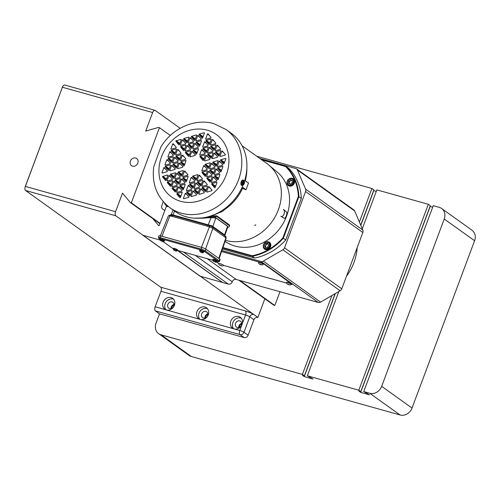 <?xml version="1.0" encoding="UTF-8"?>
<svg xmlns="http://www.w3.org/2000/svg" width="500" height="500" viewBox="0 0 500 500"><rect width="100%" height="100%" fill="white"/><g stroke="black" fill="none" stroke-linecap="round" stroke-linejoin="round"><path stroke-width="0.75" d="M241.744 324.044A2.825 2.431 -54.4 0 0 239.406 327.312M207.9 314.562A2.825 2.431 -54.4 0 0 205.562 317.831M25.544 190.487A3.344 1.619 -74.4 0 1 25.325 186.406L115.575 211.688A3.344 1.619 -74.4 0 0 115.794 215.769L25.544 190.487L160.731 287.219A3.344 1.619 -74.4 0 1 160.95 291.306L155.156 306.8A3.344 1.619 105.6 0 0 155.381 310.887L159.519 313.85L156.044 323.144A10.037 8.656 -54.4 0 0 158.663 333.681A10.037 8.656 -54.4 0 0 161.031 334.806L302.4 374.412L304.387 375.831L302.456 375.288L304.262 376.581L313.062 379.05L307.337 375.794L358.812 390.213L360.8 391.631L358.862 391.087L360.675 392.381L369.469 394.85L363.744 391.594L369.738 393.269A10.037 8.656 -54.4 0 0 381.675 386.344L444.237 219.019A10.037 8.656 -54.4 0 0 441.619 208.487A10.037 8.656 -54.4 0 0 439.25 207.356L433.256 205.675L363.744 391.594M161.031 334.806L191.375 356.525A10.037 8.656 125.6 0 1 189.013 355.394L158.663 333.681M441.619 208.487L471.969 230.2A10.037 8.656 125.6 0 1 474.588 240.738L444.237 219.019M381.675 386.344L412.025 408.062L474.588 240.738M412.025 408.062A10.037 8.656 125.6 0 1 400.087 414.988L369.738 393.269M432.7 207.169L430.181 206.469L360.675 392.381M358.812 390.213L428.325 204.294L430.306 205.712L360.8 391.631M428.325 204.294L376.85 189.875L362.294 228.806M338.856 291.494L307.337 375.794M191.375 356.525L400.087 414.988M256.675 156.213L371.912 188.494L373.9 189.913L360.725 225.144M335.106 293.669L304.387 375.831M376.287 191.369L373.65 190.575M373.775 190.669L360.812 225.344M335.306 293.556L304.262 376.581M371.912 188.494L359.381 222.006M331.894 295.538L302.4 374.412M174.05 305.081A2.825 2.431 -54.4 0 0 171.713 308.35M241.513 325.044A3.556 3.062 -54.4 0 0 240.588 321.312A3.556 3.062 -54.4 0 0 235.519 323.363A3.556 3.062 -54.4 0 0 236.45 327.094A3.556 3.062 -54.4 0 0 241.513 325.044M241.737 323.35A3.556 3.062 -54.4 0 0 238.969 325.831A3.556 3.062 -54.4 0 0 238.75 327.525M155.156 306.8L166.438 309.962A6.694 5.769 -54.4 0 0 174.4 305.344A6.694 5.769 -54.4 0 0 172.65 298.319A6.694 5.769 -54.4 0 0 163.119 302.181A6.694 5.769 -54.4 0 0 164.862 309.206A6.694 5.769 -54.4 0 0 166.438 309.962L200.287 319.444A6.694 5.769 -54.4 0 0 208.244 314.825A6.694 5.769 -54.4 0 0 206.5 307.8A6.694 5.769 -54.4 0 0 196.962 311.663A6.694 5.769 -54.4 0 0 198.706 318.688A6.694 5.769 -54.4 0 0 200.287 319.444L239.769 330.5L242.087 324.306A6.694 5.769 -54.4 0 0 240.344 317.281A6.694 5.769 -54.4 0 0 230.806 321.144A6.694 5.769 -54.4 0 0 232.55 328.169A6.694 5.769 -54.4 0 0 234.131 328.919A6.694 5.769 -54.4 0 0 242.087 324.306L245.562 315.006L160.95 291.306M241.281 318.156A6.694 5.769 -54.4 0 0 232.875 322.625A6.694 5.769 -54.4 0 0 233.681 328.775M173.594 299.194A6.694 5.769 -54.4 0 0 165.188 303.663A6.694 5.769 -54.4 0 0 165.994 309.812M173.825 306.081A3.556 3.062 -54.4 0 0 172.894 302.35A3.556 3.062 -54.4 0 0 167.831 304.406A3.556 3.062 -54.4 0 0 168.756 308.137A3.556 3.062 -54.4 0 0 173.825 306.081M174.044 304.387A3.556 3.062 -54.4 0 0 171.281 306.875A3.556 3.062 -54.4 0 0 171.056 308.569M207.438 308.675A6.694 5.769 -54.4 0 0 199.031 313.144A6.694 5.769 -54.4 0 0 199.838 319.294M207.669 315.562A3.556 3.062 -54.4 0 0 206.744 311.831A3.556 3.062 -54.4 0 0 201.675 313.888A3.556 3.062 -54.4 0 0 202.6 317.619A3.556 3.062 -54.4 0 0 207.669 315.562M207.887 313.869A3.556 3.062 -54.4 0 0 205.125 316.35A3.556 3.062 -54.4 0 0 204.9 318.044M137.812 163.144A4.394 3.787 -54.4 0 0 136.669 158.537A4.394 3.787 -54.4 0 0 130.412 161.069A4.394 3.787 -54.4 0 0 131.556 165.681A4.394 3.787 -54.4 0 0 137.812 163.144M248.113 335.238L253.9 319.744L249.762 316.788L243.969 332.281L248.113 335.238A3.344 2.888 125.6 0 1 244.131 337.55L239.994 334.588L155.381 310.887M115.794 215.769L257.881 317.438A3.344 2.888 -54.4 0 0 253.9 319.744M164.794 210.569L162.338 208.812A3.344 1.619 -74.4 0 1 162.113 204.725L163.256 201.669M279.962 291.719L274.812 305.494L239.869 280.487M115.575 211.688L122.506 193.15L130.356 202.562L131.344 202.838L159.444 127.694L170.319 135.475M131.344 202.838L160.019 223.356M272.931 304.15L273.825 305.219L274.812 305.494M130.356 202.562L159.894 223.694M238.881 280.212L273.825 305.219M159.444 127.694L158.45 127.419L145.719 131.062L152.65 112.531A3.344 1.619 -74.4 0 1 154.931 110.294A3.344 1.619 -74.4 0 1 155.188 110.419L180.162 128.287M152.65 112.531L62.394 87.25A3.344 1.619 -74.4 0 1 64.675 85.013L154.931 110.294M62.394 87.25L25.325 186.406M257.881 317.438L264.85 298.794M159.519 313.85L244.131 337.55M62.294 87.519L25.044 187.369M62.425 87.163L62.075 87.456M177.394 250.45L222.15 282.169M160.5 240.175L142.806 235.219L200.056 276.181L221.912 282.306M166.531 205.931L159.169 225.619L158.75 225.738L152.838 218.644M227.475 224.112A4.181 2.025 105.6 0 0 227.512 223.531M259.806 158.456L295.756 168.525A3.344 2.888 -54.4 0 1 296.55 168.9L353.794 209.862A3.344 2.888 125.6 0 1 354.663 210.95L362.825 230.062A3.344 2.888 125.6 0 1 362.837 232.488L305.587 191.519A3.344 2.888 -54.4 0 0 305.581 189.1L297.413 169.988A3.344 2.888 -54.4 0 0 296.55 168.9M305.587 191.519L284.538 247.831L341.781 288.794L362.837 232.488M341.781 288.794A3.344 2.888 125.6 0 1 340.138 290.75L320.581 302.094A3.344 2.888 125.6 0 1 318.25 302.444L261 261.481A3.344 2.888 -54.4 0 0 263.337 261.131L282.887 249.788A3.344 2.888 -54.4 0 0 284.538 247.831M291.094 284.3A3.344 0.506 20.5 0 0 291.788 283.919L263.856 263.938A3.344 0.506 20.5 0 0 259.656 262.156L221.581 251.494M223.394 265.363L286.594 283.069M218.9 263.656A3.344 0.506 20.5 0 1 218.456 263.381L216.169 261.744M261 261.481L221.912 250.531M195.319 255.356L232.237 281.775A3.344 2.888 125.6 0 1 236.219 279.469L318.25 302.444M232.237 281.775A3.344 2.888 125.6 0 1 228.256 284.081L222.619 282.506L177.838 250.463M346.5 276.175A48.456 41.775 -54.4 0 0 353.975 262.469A48.456 41.775 -54.4 0 0 357.194 247.575M222.45 248.969L254.725 258.006A53.544 46.156 -54.4 0 0 285.756 240L301.325 198.35A53.544 46.156 -54.4 0 0 288.369 168.025L285.938 166.287A53.544 46.156 125.6 0 1 298.9 196.612L283.325 238.263A53.544 46.156 125.6 0 1 252.294 256.269L252.194 255.763A53.144 45.812 -54.4 0 0 282.856 237.969L298.363 196.481A53.144 45.812 -54.4 0 0 285.562 166.519L285.938 166.287L260.988 159.3M285.562 166.519L261.769 159.856M222.931 247.562L252.194 255.763M225.081 222.394A30.556 26.337 125.6 0 1 224.625 221.462M287.119 181.637A4.181 3.606 -54.4 0 0 289.544 186.106A4.181 3.606 -54.4 0 0 294.312 183.169A4.181 3.606 -54.4 0 0 293.381 178.906A4.181 3.606 -54.4 0 0 289.088 178.888M263.369 245.175A4.181 3.606 -54.4 0 0 265.788 249.638A4.181 3.606 -54.4 0 0 270.556 246.706A4.181 3.606 -54.4 0 0 269.631 242.438A4.181 3.606 -54.4 0 0 265.338 242.425M301.325 198.35L298.363 196.481M282.856 237.969L285.756 240M254.725 258.006L252.294 256.269L222.781 248.006M219.319 154.35L218.056 153.994M291.125 284.25A3.344 0.506 -159.5 0 0 291.812 284.194A3.344 0.506 -159.5 0 0 291.5 283.812L291.525 283.731M286.588 283.038L223.406 265.338M222.65 264.65L219.925 263.637M218.919 263.587A3.344 0.506 -159.5 0 1 218.619 263.394L216.2 261.663M263.769 263.875L291.5 283.812M263.744 263.95A3.344 0.506 -159.5 0 0 259.544 262.175L259.556 262.131M221.562 251.537L259.544 262.175M268.144 242.438A3.344 2.888 -54.4 0 0 263.944 244.075A3.344 2.888 -54.4 0 0 264.931 248.287A3.344 2.888 -54.4 0 0 269.131 246.65A3.344 2.888 -54.4 0 0 268.144 242.438M264.906 248.781A3.762 3.244 125.6 0 1 264.519 248.55A3.762 3.244 125.6 0 1 263.925 243.812A3.762 3.244 125.6 0 1 268.512 242.194A3.762 3.244 125.6 0 1 268.9 242.425A3.762 3.244 125.6 0 1 269.494 247.156A3.762 3.244 125.6 0 1 264.906 248.781M265.494 243.5L264.337 245.613L265.381 247.475L267.575 247.225L268.738 245.113L267.694 243.25L265.494 243.5L266.5 244.219L265.344 246.331L264.337 245.613M268.131 244.031L266.5 244.219M265.344 246.331L265.944 247.413M263.206 264.237L263.3 263.994A2.419 0.362 -159.5 0 0 261.956 263.125A2.419 0.362 -159.5 0 0 258.775 262.3L258.681 262.544A2.419 0.362 -159.5 0 0 258.681 262.55C258.288 263.081 258.744 263.694 260.044 264.394C261.988 265.163 263.044 265.113 263.206 264.244A2.419 0.362 -159.5 0 0 263.206 264.237A2.419 0.362 -159.5 0 0 261.863 263.369A2.419 0.362 -159.5 0 0 258.681 262.544M260.113 264.406L261.025 264.387L260.113 264.406M259.919 264L260.763 264.331M261.319 264.525L260.487 264.175M287.7 180.538A3.344 2.888 -54.4 0 0 288.688 184.756A3.344 2.888 -54.4 0 0 292.881 183.113A3.344 2.888 -54.4 0 0 291.894 178.9A3.344 2.888 -54.4 0 0 287.7 180.538M293.381 183.4A3.762 3.244 125.6 0 1 288.275 185.012A3.762 3.244 125.6 0 1 287.55 180.5A3.762 3.244 125.6 0 1 292.656 178.888A3.762 3.244 125.6 0 1 293.381 183.4M288.35 183.194L290.225 184.119L292.162 182.756L292.231 180.463L290.356 179.531L288.419 180.9L288.35 183.194M292.225 180.681L291.363 180.25L289.425 181.619L289.363 183.694M289.425 181.619L288.419 180.9M291.363 180.25L290.356 179.531M291.137 284.225L291.231 283.975A2.419 0.362 -159.5 0 0 289.887 283.106A2.419 0.362 -159.5 0 0 286.706 282.288L286.613 282.531A2.419 0.362 -159.5 0 0 286.613 282.538C286.219 283.069 286.675 283.681 287.975 284.381C289.919 285.15 290.975 285.1 291.137 284.231A2.419 0.362 -159.5 0 0 291.137 284.225A2.419 0.362 -159.5 0 0 289.794 283.356A2.419 0.362 -159.5 0 0 286.613 282.531M287.669 284.019L289.331 284.75L287.669 284.019M223.444 265.269A2.419 0.362 -159.5 0 0 222.106 264.394A2.419 0.362 -159.5 0 0 218.919 263.575C218.531 264.106 218.988 264.725 220.281 265.419C222.231 266.194 223.281 266.144 223.444 265.269M220.35 265.431L221.269 265.413L220.35 265.431M216.806 215.869L229.213 224.744M227.581 227.481A44.669 38.506 -54.4 0 0 227.719 227.444C229.469 226.812 230.012 226.15 229.356 225.456L229.213 224.725L229.644 225.881L216.944 216.575L212.544 216.588L212.444 215.844A44.256 38.15 125.6 0 1 207.419 216.95M212.444 215.844L216.8 215.837L216.944 216.575M254.744 225.65L255.8 224.762L254.706 225.606M242.094 145.781L266.781 163.444A44.256 38.15 125.6 0 1 275.587 215.95A44.256 38.15 125.6 0 1 225.706 240.413A44.256 38.15 125.6 0 1 225.419 240.331A44.262 38.156 125.6 0 0 225.706 240.413A44.262 38.156 125.6 0 0 274.887 217.225A44.262 38.156 125.6 0 0 268.769 164.981A44.262 38.156 125.6 0 0 266.325 163.113M208.425 179.581A44.256 38.15 125.6 0 1 208.781 179.019M193.05 137.275A44.256 38.15 -54.4 0 0 192.394 137.619M175.056 153.219A44.256 38.15 -54.4 0 0 174.838 153.537A44.262 38.156 125.6 0 1 175.062 153.194M171.05 160.081A44.256 38.15 -54.4 0 0 170.763 160.694A44.262 38.156 125.6 0 1 171.05 160.081M168.031 167.987A44.256 38.15 -54.4 0 0 167.844 168.669A44.262 38.156 125.6 0 1 168.025 167.987M217.556 153.637L219.3 154.881M213.512 260.444L177.556 250.369L213.575 260.469A2.331 0.35 20.5 0 1 212.669 259.819A2.331 0.35 20.5 0 1 213.881 259.944A2.331 0.35 20.5 0 1 216.069 260.763A2.331 0.35 20.5 0 1 217.031 261.45A2.331 0.35 20.5 0 1 216.281 261.438M212.669 259.819L212.812 259.431A2.331 0.35 20.5 0 1 214.025 259.556A2.331 0.35 20.5 0 1 216.213 260.381A2.331 0.35 20.5 0 1 217.175 261.062L217.138 261.456A2.544 0.388 -159.5 0 0 218.231 261.306L204.4 251.406A2.544 0.388 -159.5 0 0 201.206 250.056L160.231 238.581A2.544 0.388 -159.5 0 0 159.137 238.731L160.05 239.381M216.238 261.006A2.331 0.35 20.5 0 1 215.806 260.894M213.812 260.706L214.056 260.062L215.863 260.744L215.619 261.388A1.475 1.456 -154.9 0 1 213.812 260.706A1.475 0.744 115.6 0 1 213.388 260.963L213.994 260.225A2.331 0.35 20.5 0 1 213.775 260.113A2.331 0.35 20.5 0 1 213.556 260.006M173.756 249.237A2.331 0.35 20.5 0 1 173.181 248.756A2.331 0.35 20.5 0 1 174.394 248.881A2.331 0.35 20.5 0 1 176.588 249.706A2.331 0.35 20.5 0 1 177.544 250.387A2.331 0.35 20.5 0 1 177.106 250.431M172.638 248.388A0.806 0.694 -54.4 0 0 172.969 248.631A2.544 0.388 -159.5 0 0 173.181 248.762L173.325 248.369A2.331 0.35 20.5 0 1 174.537 248.494A2.331 0.35 20.5 0 1 176.731 249.319A2.331 0.35 20.5 0 1 177.688 250L177.544 250.387M174.462 249.281L173.85 248.988L174.506 249.163A2.331 0.35 20.5 0 1 174.288 249.056A2.331 0.35 20.5 0 1 174.075 248.95M200.106 250.9A2.331 0.35 20.5 0 1 199.537 250.419A2.331 0.35 20.5 0 1 200.744 250.544A2.331 0.35 20.5 0 1 202.938 251.369A2.331 0.35 20.5 0 1 203.9 252.05A2.331 0.35 20.5 0 1 203.456 252.094M203.15 252.037A2.331 0.35 20.5 0 1 202.787 251.95M199.537 250.419L199.681 250.037A2.331 0.35 20.5 0 1 200.888 250.162A2.331 0.35 20.5 0 1 203.081 250.981A2.331 0.35 20.5 0 1 204.044 251.669L203.9 252.05M203.1 251.612A2.331 0.35 20.5 0 1 200.644 250.719A2.331 0.35 20.5 0 1 200.425 250.613M160.625 239.844A2.331 0.35 20.5 0 1 160.05 239.356A2.331 0.35 20.5 0 1 161.262 239.481A2.331 0.35 20.5 0 1 163.45 240.306A2.331 0.35 20.5 0 1 164.412 240.987A2.331 0.35 20.5 0 1 163.975 241.038M160.05 239.356L160.194 238.975A2.331 0.35 20.5 0 1 161.406 239.1A2.331 0.35 20.5 0 1 163.594 239.925A2.331 0.35 20.5 0 1 164.556 240.606L164.412 240.987M163.188 240.431A2.331 0.35 20.5 0 1 161.156 239.656A2.331 0.35 20.5 0 1 160.944 239.55M243.031 179.981L241.125 181.819L241.544 185.306M225.944 129.45L213.856 123.669C194.688 117.981 171.731 128.519 160.831 147.113L153.688 166.975C151.719 184.156 157.131 197.75 169.925 207.744A48.137 41.494 125.6 0 0 181.269 213.169A48.137 41.494 125.6 0 0 235.525 186.562A48.137 41.494 125.6 0 0 225.944 129.45L231.075 133.125A48.137 41.494 125.6 0 1 244.394 181.456M242.5 184.725A2.087 1.013 -74.4 0 1 242.269 183.381A2.087 1.013 -74.4 0 1 242.994 181.45A1.606 1.075 -14.4 0 0 243.144 180.531L242.6 180.381L241.375 181.956L241.925 182.106A1.606 1.075 -14.4 0 0 242.994 181.45A2.087 1.013 -74.4 0 1 243.919 180.931L242.5 184.725A2.606 2.244 -54.4 0 1 242.444 184.75L241.15 184.244L242.694 185.113A1.606 1.075 165.6 0 0 243.113 184.956A48.137 41.494 125.6 0 1 186.4 216.838A48.137 41.494 125.6 0 1 175.056 211.419L169.925 207.744M199.944 155.144A0.4 0.344 -54.4 0 0 200.131 155.137L204.737 153.819A0.4 0.344 -54.4 0 0 204.981 153.175L202.138 149.769A0.4 0.344 -54.4 0 0 201.513 149.95L199.744 154.675A0.4 0.344 -54.4 0 0 199.944 155.144M208.969 144.506A0.4 0.344 -54.4 0 0 209.45 144.231L211.213 139.506A0.4 0.344 -54.4 0 0 210.825 139.044L206.219 140.363A0.4 0.344 -54.4 0 0 205.981 141.006L208.819 144.406A0.4 0.344 -54.4 0 0 208.969 144.506M202.919 147.2A0.4 0.344 -54.4 0 0 203.106 147.194L207.712 145.875A0.4 0.344 -54.4 0 0 207.95 145.231L205.113 141.831A0.4 0.344 -54.4 0 0 204.481 142.006L202.719 146.731A0.4 0.344 -54.4 0 0 202.919 147.2M212.469 158.65A0.4 0.344 -54.4 0 0 212.656 158.644L217.262 157.325A0.4 0.344 -54.4 0 0 217.506 156.681L214.662 153.281A0.4 0.344 -54.4 0 0 214.037 153.456L212.269 158.181A0.4 0.344 -54.4 0 0 212.469 158.65M207.694 152.925A0.4 0.344 -54.4 0 0 207.881 152.919L212.488 151.6A0.4 0.344 -54.4 0 0 212.725 150.956L209.887 147.556A0.4 0.344 -54.4 0 0 209.256 147.731L207.494 152.456A0.4 0.344 -54.4 0 0 207.694 152.925M188.363 143.119A0.4 0.344 -54.4 0 0 188.55 143.119L193.156 141.8A0.4 0.344 -54.4 0 0 193.4 141.156L190.556 137.75A0.4 0.344 -54.4 0 0 189.931 137.931L188.162 142.656A0.4 0.344 -54.4 0 0 188.363 143.119M196.106 140.906A0.4 0.344 -54.4 0 0 196.294 140.9L200.9 139.581A0.4 0.344 -54.4 0 0 201.144 138.938L198.306 135.531A0.4 0.344 -54.4 0 0 197.675 135.712L195.906 140.438A0.4 0.344 -54.4 0 0 196.106 140.906M183.7 150.588A0.4 0.344 -54.4 0 0 184.175 150.312L185.944 145.588A0.4 0.344 -54.4 0 0 185.556 145.125L180.95 146.444A0.4 0.344 -54.4 0 0 180.712 147.088L183.55 150.494A0.4 0.344 -54.4 0 0 183.7 150.588L183.55 150.494M199.194 146.156A0.4 0.344 -54.4 0 0 199.669 145.875L201.438 141.156A0.4 0.344 -54.4 0 0 201.05 140.694L196.444 142.006A0.4 0.344 -54.4 0 0 196.2 142.656L199.044 146.056A0.4 0.344 -54.4 0 0 199.194 146.156M202.956 148.856L205.475 150.662A0.4 0.344 -54.4 0 0 206.106 150.481L206.144 150.375M191.444 148.375A0.4 0.344 -54.4 0 0 191.925 148.094L193.688 143.375A0.4 0.344 -54.4 0 0 193.3 142.906L188.694 144.225A0.4 0.344 -54.4 0 0 188.456 144.869L191.294 148.275A0.4 0.344 -54.4 0 0 191.444 148.375M177.712 168.6A0.4 0.344 -54.4 0 0 177.906 168.594L182.506 167.275A0.4 0.344 -54.4 0 0 182.75 166.631L179.913 163.231A0.4 0.344 -54.4 0 0 179.281 163.406L177.519 168.131A0.4 0.344 -54.4 0 0 177.712 168.6M168.162 157.15A0.4 0.344 -54.4 0 0 168.35 157.144L172.956 155.825A0.4 0.344 -54.4 0 0 173.2 155.181L170.356 151.775A0.4 0.344 -54.4 0 0 169.731 151.956L167.963 156.681A0.4 0.344 -54.4 0 0 168.162 157.15M171.244 162.4A0.4 0.344 -54.4 0 0 171.725 162.119L173.487 157.4A0.4 0.344 -54.4 0 0 173.1 156.938L168.494 158.256A0.4 0.344 -54.4 0 0 168.256 158.9L171.094 162.3A0.4 0.344 -54.4 0 0 171.244 162.4M165.194 165.087A0.4 0.344 -54.4 0 0 165.381 165.087L169.988 163.769A0.4 0.344 -54.4 0 0 170.225 163.125L167.387 159.719A0.4 0.344 -54.4 0 0 166.756 159.9L164.994 164.625A0.4 0.344 -54.4 0 0 165.194 165.087M172.938 162.875A0.4 0.344 -54.4 0 0 173.125 162.869L177.731 161.55A0.4 0.344 -54.4 0 0 177.975 160.906L175.131 157.506A0.4 0.344 -54.4 0 0 174.506 157.681L172.738 162.406A0.4 0.344 -54.4 0 0 172.938 162.875M178.994 160.181A0.4 0.344 -54.4 0 0 179.469 159.906L181.238 155.181A0.4 0.344 -54.4 0 0 180.85 154.719L176.244 156.037A0.4 0.344 -54.4 0 0 176 156.681L178.844 160.081A0.4 0.344 -54.4 0 0 178.994 160.181M165.6 180.5A0.4 0.344 -54.4 0 0 166.075 180.225L167.844 175.5A0.4 0.344 -54.4 0 0 167.456 175.037L162.85 176.356A0.4 0.344 -54.4 0 0 162.606 177L165.45 180.406A0.4 0.344 -54.4 0 0 165.6 180.5M175.15 191.95A0.4 0.344 -54.4 0 0 175.631 191.675L177.394 186.95A0.4 0.344 -54.4 0 0 177.006 186.488L172.4 187.806A0.4 0.344 -54.4 0 0 172.162 188.45L175 191.856A0.4 0.344 -54.4 0 0 175.15 191.95M182.9 189.737A0.4 0.344 -54.4 0 0 183.375 189.456L185.144 184.737A0.4 0.344 -54.4 0 0 184.756 184.269L180.15 185.588A0.4 0.344 -54.4 0 0 179.906 186.231L182.75 189.638A0.4 0.344 -54.4 0 0 182.9 189.737M186.663 192.438L189.181 194.244A0.4 0.344 -54.4 0 0 189.812 194.062L189.85 193.956M179.812 184.481A0.4 0.344 -54.4 0 0 180 184.481L184.606 183.162A0.4 0.344 -54.4 0 0 184.85 182.519L182.013 179.112A0.4 0.344 -54.4 0 0 181.381 179.294L179.613 184.019A0.4 0.344 -54.4 0 0 179.812 184.481M175.037 178.756A0.4 0.344 -54.4 0 0 175.225 178.756L179.831 177.438A0.4 0.344 -54.4 0 0 180.075 176.794L177.231 173.388A0.4 0.344 -54.4 0 0 176.606 173.569L174.838 178.294A0.4 0.344 -54.4 0 0 175.037 178.756M195.644 180.144A0.4 0.344 -54.4 0 0 196.125 179.869L197.887 175.144A0.4 0.344 -54.4 0 0 197.5 174.681L192.894 176A0.4 0.344 -54.4 0 0 192.656 176.644L195.494 180.044A0.4 0.344 -54.4 0 0 195.644 180.144M191.4 196.5A0.4 0.344 -54.4 0 0 191.588 196.5L196.194 195.181A0.4 0.344 -54.4 0 0 196.431 194.537L193.594 191.131A0.4 0.344 -54.4 0 0 192.963 191.312L191.2 196.038A0.4 0.344 -54.4 0 0 191.4 196.5M186.625 190.775A0.4 0.344 -54.4 0 0 186.812 190.775L191.419 189.456A0.4 0.344 -54.4 0 0 191.656 188.812L188.819 185.406A0.4 0.344 -54.4 0 0 188.188 185.588L186.425 190.312A0.4 0.344 -54.4 0 0 186.625 190.775M200.425 185.869A0.4 0.344 -54.4 0 0 200.9 185.594L202.669 180.869A0.4 0.344 -54.4 0 0 202.281 180.406L197.675 181.725A0.4 0.344 -54.4 0 0 197.431 182.369L200.269 185.769A0.4 0.344 -54.4 0 0 200.425 185.869M192.675 188.088A0.4 0.344 -54.4 0 0 193.156 187.806L194.919 183.088A0.4 0.344 -54.4 0 0 194.531 182.619L189.925 183.938A0.4 0.344 -54.4 0 0 189.688 184.581L192.525 187.987A0.4 0.344 -54.4 0 0 192.675 188.088M205.131 176.275A0.4 0.344 -54.4 0 0 205.606 176L207.375 171.275A0.4 0.344 -54.4 0 0 206.988 170.812L202.381 172.131A0.4 0.344 -54.4 0 0 202.138 172.775L204.981 176.181A0.4 0.344 -54.4 0 0 205.131 176.275M214.569 174.531A0.4 0.344 -54.4 0 0 214.756 174.531L219.363 173.212A0.4 0.344 -54.4 0 0 219.6 172.569L216.762 169.163A0.4 0.344 -54.4 0 0 216.137 169.344L214.369 174.069A0.4 0.344 -54.4 0 0 214.569 174.531M220.625 171.844A0.4 0.344 -54.4 0 0 221.1 171.562L222.869 166.844A0.4 0.344 -54.4 0 0 222.481 166.375L217.875 167.694A0.4 0.344 -54.4 0 0 217.631 168.337L220.469 171.744A0.4 0.344 -54.4 0 0 220.625 171.844M209.794 168.806A0.4 0.344 -54.4 0 0 209.981 168.806L214.587 167.488A0.4 0.344 -54.4 0 0 214.825 166.844L211.988 163.438A0.4 0.344 -54.4 0 0 211.356 163.619L209.594 168.344A0.4 0.344 -54.4 0 0 209.794 168.806M212.875 174.062A0.4 0.344 -54.4 0 0 213.356 173.781L215.119 169.062A0.4 0.344 -54.4 0 0 214.731 168.594L210.125 169.913A0.4 0.344 -54.4 0 0 209.887 170.556L212.725 173.962A0.4 0.344 -54.4 0 0 212.875 174.062M207.013 176.75L211.619 175.431A0.4 0.344 -54.4 0 0 211.856 174.788L209.019 171.381A0.4 0.344 -54.4 0 0 208.388 171.562L206.625 176.287A0.4 0.344 -54.4 0 0 207.013 176.75M207.194 176.694L206.625 176.287M213.287 165L211.356 163.619M211.762 176.537L207.156 177.856A0.4 0.344 -54.4 0 0 206.919 178.5L209.756 181.906A0.4 0.344 -54.4 0 0 210.381 181.725L212.15 177A0.4 0.344 -54.4 0 0 211.762 176.537M210.844 180.494L207.156 177.856M210.6 181.137L206.919 178.5M217.7 160.65L213.094 161.969A0.4 0.344 -54.4 0 0 212.856 162.613L215.694 166.019A0.4 0.344 -54.4 0 0 216.325 165.837L218.088 161.119A0.4 0.344 -54.4 0 0 217.7 160.65M216.781 164.606L213.094 161.969M216.544 165.256L212.856 162.613M217.725 166.588L222.331 165.269A0.4 0.344 -54.4 0 0 222.575 164.625L219.731 161.219A0.4 0.344 -54.4 0 0 219.106 161.4L217.338 166.125A0.4 0.344 -54.4 0 0 217.725 166.588M221.038 162.781L219.106 161.4M217.913 166.537L217.338 166.125M211.788 182.475L216.394 181.156A0.4 0.344 -54.4 0 0 216.631 180.512L213.794 177.106A0.4 0.344 -54.4 0 0 213.162 177.288L211.4 182.013A0.4 0.344 -54.4 0 0 211.788 182.475M215.094 178.669L213.162 177.288M211.975 182.419L211.4 182.013M218.131 179.506L219.894 174.788A0.4 0.344 -54.4 0 0 219.506 174.319L214.9 175.637A0.4 0.344 -54.4 0 0 214.662 176.281L217.5 179.688A0.4 0.344 -54.4 0 0 218.131 179.506M216.537 182.262L211.931 183.581A0.4 0.344 -54.4 0 0 211.694 184.225L214.531 187.631A0.4 0.344 -54.4 0 0 215.162 187.45L216.925 182.731A0.4 0.344 -54.4 0 0 216.537 182.262M215.619 186.219L211.931 183.581M215.381 186.863L211.694 184.225M224.069 163.619L225.837 158.9A0.4 0.344 -54.4 0 0 225.45 158.438L220.844 159.756A0.4 0.344 -54.4 0 0 220.6 160.4L223.444 163.8A0.4 0.344 -54.4 0 0 224.069 163.619M224.531 162.394L220.844 159.756M224.288 163.038L220.6 160.4M202.231 171.025L206.838 169.706A0.4 0.344 -54.4 0 0 207.081 169.062L204.237 165.656A0.4 0.344 -54.4 0 0 203.612 165.837L201.844 170.556A0.4 0.344 -54.4 0 0 202.231 171.025M205.544 167.219L203.612 165.837M202.419 170.969L201.844 170.556M208.794 167.469L205.106 164.831L207.95 168.238A0.4 0.344 -54.4 0 0 208.575 168.056L210.344 163.331A0.4 0.344 -54.4 0 0 209.956 162.869L205.35 164.188A0.4 0.344 -54.4 0 0 205.106 164.831M209.037 166.825L205.35 164.188M206.069 174.769L202.381 172.131M205.825 175.413L202.138 172.775M193.375 187.225L189.688 184.581M193.612 186.581L189.925 183.938M204.781 189.931L203.094 187.906M199.4 186.594L196.562 183.188A0.4 0.344 -54.4 0 0 195.938 183.369L194.169 188.094A0.4 0.344 -54.4 0 0 194.556 188.556L199.163 187.237A0.4 0.344 -54.4 0 0 199.4 186.594M194.744 188.506L194.169 188.094M201.119 185.006L197.431 182.369M201.363 184.363L197.675 181.725M197.031 192.15L195.344 190.125M207.15 184.375L204.306 180.975A0.4 0.344 -54.4 0 0 203.681 181.15L201.912 185.875A0.4 0.344 -54.4 0 0 202.3 186.337L206.906 185.019A0.4 0.344 -54.4 0 0 207.15 184.375M202.488 186.287L201.912 185.875M205.894 190.731L202.206 188.094L205.05 191.494A0.4 0.344 -54.4 0 0 205.675 191.319L207.444 186.594A0.4 0.344 -54.4 0 0 207.056 186.131L202.45 187.45A0.4 0.344 -54.4 0 0 202.206 188.094M206.137 190.087L202.45 187.45M190.4 195.169L186.713 192.525L189.556 195.931A0.4 0.344 -54.4 0 0 190.181 195.75L191.95 191.031A0.4 0.344 -54.4 0 0 191.562 190.562L186.956 191.881A0.4 0.344 -54.4 0 0 186.713 192.525M190.644 194.519L186.956 191.881M202.644 190.475L200.712 189.094L198.944 193.819A0.4 0.344 -54.4 0 0 199.331 194.281L203.938 192.963A0.4 0.344 -54.4 0 0 204.181 192.319L201.337 188.919A0.4 0.344 -54.4 0 0 200.712 189.094M199.519 194.231L198.944 193.819M198.15 192.95L194.462 190.312L197.3 193.713A0.4 0.344 -54.4 0 0 197.931 193.531L199.694 188.812A0.4 0.344 -54.4 0 0 199.306 188.35L194.7 189.669A0.4 0.344 -54.4 0 0 194.462 190.312M198.388 192.306L194.7 189.669M194.894 192.694L192.963 191.312M188.688 196.756L185.844 193.35A0.4 0.344 -54.4 0 0 185.219 193.531L183.45 198.256A0.4 0.344 -54.4 0 0 183.837 198.719L188.444 197.4A0.4 0.344 -54.4 0 0 188.688 196.756M187.15 194.913L185.219 193.531M184.025 198.663L183.45 198.256M207.081 192.062L211.688 190.744A0.4 0.344 -54.4 0 0 211.925 190.1L209.088 186.7A0.4 0.344 -54.4 0 0 208.456 186.875L206.694 191.6A0.4 0.344 -54.4 0 0 207.081 192.062M210.387 188.256L208.456 186.875M207.269 192.013L206.694 191.6M196.344 179.281L192.656 176.644M196.581 178.637L192.894 176M200.837 176.806L198.906 175.425L197.138 180.15A0.4 0.344 -54.4 0 0 197.525 180.613L202.131 179.294A0.4 0.344 -54.4 0 0 202.375 178.65L199.531 175.25A0.4 0.344 -54.4 0 0 198.906 175.425M197.712 180.562L197.138 180.15M189.781 182.831L194.387 181.513A0.4 0.344 -54.4 0 0 194.625 180.869L191.788 177.463A0.4 0.344 -54.4 0 0 191.156 177.644L189.394 182.369A0.4 0.344 -54.4 0 0 189.781 182.831M200.006 184.206L198.312 182.181M189.969 182.781L189.394 182.369M178.538 174.95L176.606 173.569M185.45 180.131L183.762 178.106M178.6 183.731L180.369 179.006A0.4 0.344 -54.4 0 0 179.981 178.544L175.375 179.862A0.4 0.344 -54.4 0 0 175.131 180.506L177.975 183.912A0.4 0.344 -54.4 0 0 178.6 183.731M183.312 180.675L181.381 179.294M173.825 178.006L175.588 173.281A0.4 0.344 -54.4 0 0 175.2 172.819L170.594 174.137A0.4 0.344 -54.4 0 0 170.356 174.781L173.194 178.188A0.4 0.344 -54.4 0 0 173.825 178.006M174.281 176.775L170.594 174.137M174.044 177.419L170.356 174.781M177.031 192.425L181.637 191.106A0.4 0.344 -54.4 0 0 181.881 190.463L179.037 187.056A0.4 0.344 -54.4 0 0 178.412 187.237L176.644 191.962A0.4 0.344 -54.4 0 0 177.031 192.425M177.219 192.369L176.644 191.962M170.787 177.169L168.856 175.787L167.094 180.506A0.4 0.344 -54.4 0 0 167.481 180.975L172.087 179.656A0.4 0.344 -54.4 0 0 172.325 179.013L169.488 175.606A0.4 0.344 -54.4 0 0 168.856 175.787M167.669 180.919L167.094 180.506M176.088 190.444L172.4 187.806M175.85 191.088L172.162 188.45M172.256 186.7L176.863 185.381A0.4 0.344 -54.4 0 0 177.106 184.737L174.262 181.331A0.4 0.344 -54.4 0 0 173.637 181.513L171.869 186.231A0.4 0.344 -54.4 0 0 172.256 186.7M172.444 186.644L171.869 186.231M170.856 185.95L172.619 181.225A0.4 0.344 -54.4 0 0 172.231 180.763L167.625 182.081A0.4 0.344 -54.4 0 0 167.387 182.725L170.225 186.131A0.4 0.344 -54.4 0 0 170.856 185.95M180.625 196.812L176.938 194.175L179.781 197.581A0.4 0.344 -54.4 0 0 180.406 197.4L182.175 192.675A0.4 0.344 -54.4 0 0 181.788 192.213L177.181 193.531A0.4 0.344 -54.4 0 0 176.938 194.175M180.869 196.169L177.181 193.531M186.281 172.731L184.35 171.35L182.587 176.075A0.4 0.344 -54.4 0 0 182.975 176.537L187.581 175.219A0.4 0.344 -54.4 0 0 187.819 174.575L184.981 171.169A0.4 0.344 -54.4 0 0 184.35 171.35M183.156 176.481L182.587 176.075M187.725 176.325L183.119 177.644A0.4 0.344 -54.4 0 0 182.881 178.287L185.719 181.694A0.4 0.344 -54.4 0 0 186.344 181.513L188.113 176.794A0.4 0.344 -54.4 0 0 187.725 176.325M186.806 180.281L183.119 177.644M190.85 184.737L192.15 186.3L189.631 184.494M186.562 180.931L182.881 178.287M189.812 183.994L192.819 186.012M181.788 175.2L178.1 172.562L180.944 175.969A0.4 0.344 -54.4 0 0 181.569 175.787L183.337 171.069A0.4 0.344 -54.4 0 0 182.95 170.6L178.344 171.919A0.4 0.344 -54.4 0 0 178.1 172.562M182.031 174.556L178.344 171.919M179.931 158.675L176.244 156.037M179.688 159.319L176 156.681M183.35 164.244L181.663 162.219M176.719 167.262L173.031 164.625L175.875 168.025A0.4 0.344 -54.4 0 0 176.5 167.85L178.269 163.125A0.4 0.344 -54.4 0 0 177.881 162.662L173.275 163.981A0.4 0.344 -54.4 0 0 173.031 164.625M176.962 166.619L173.275 163.981M176.094 154.925L180.7 153.606A0.4 0.344 -54.4 0 0 180.944 152.963L178.106 149.562A0.4 0.344 -54.4 0 0 177.475 149.738L175.706 154.462A0.4 0.344 -54.4 0 0 176.094 154.925M179.406 151.119L177.475 149.738M176.281 154.875L175.706 154.462M180.519 174.294L181.194 174.1L178.225 171.975M170.156 170.812L174.762 169.494A0.4 0.344 -54.4 0 0 175.006 168.85L172.162 165.444A0.4 0.344 -54.4 0 0 171.537 165.625L169.769 170.35A0.4 0.344 -54.4 0 0 170.156 170.812M173.469 167.006L171.537 165.625M170.344 170.763L169.769 170.35M170.131 164.875L165.525 166.194A0.4 0.344 -54.4 0 0 165.287 166.838L168.125 170.244A0.4 0.344 -54.4 0 0 168.756 170.062L170.519 165.344A0.4 0.344 -54.4 0 0 170.131 164.875M169.213 168.837L165.525 166.194M168.975 169.481L165.287 166.838M176.075 148.994L171.469 150.312A0.4 0.344 -54.4 0 0 171.225 150.956L174.069 154.356A0.4 0.344 -54.4 0 0 174.694 154.181L176.462 149.456A0.4 0.344 -54.4 0 0 176.075 148.994M175.156 152.95L171.469 150.312M174.913 153.594L171.225 150.956M175.606 166.462L173.912 164.438M172.181 160.894L168.494 158.256M171.944 161.537L168.256 158.9M178.575 158.519L176.887 156.494M171.319 149.2L175.925 147.881A0.4 0.344 -54.4 0 0 176.169 147.238L173.325 143.837A0.4 0.344 -54.4 0 0 172.7 144.012L170.931 148.737A0.4 0.344 -54.4 0 0 171.319 149.2M174.631 145.394L172.7 144.012M171.506 149.15L170.931 148.737M165.719 169.225L163.787 167.844L162.025 172.569A0.4 0.344 -54.4 0 0 162.413 173.031L167.019 171.713A0.4 0.344 -54.4 0 0 167.256 171.069L164.419 167.662A0.4 0.344 -54.4 0 0 163.787 167.844M162.6 172.975L162.025 172.569M172.769 176.513L173.45 176.319L170.481 174.194M185.625 160.444L181.019 161.762A0.4 0.344 -54.4 0 0 180.781 162.406L183.619 165.806A0.4 0.344 -54.4 0 0 184.244 165.631L186.012 160.906A0.4 0.344 -54.4 0 0 185.625 160.444M184.706 164.4L181.019 161.762M184.469 165.044L180.781 162.406M181.213 164.788L179.281 163.406M180.875 160.65L185.481 159.331A0.4 0.344 -54.4 0 0 185.719 158.688L182.881 155.287A0.4 0.344 -54.4 0 0 182.25 155.463L180.487 160.188A0.4 0.344 -54.4 0 0 180.875 160.65M181.062 160.6L180.487 160.188M198.175 146.881L195.331 143.475A0.4 0.344 -54.4 0 0 194.706 143.656L192.938 148.381A0.4 0.344 -54.4 0 0 193.325 148.844L197.931 147.525A0.4 0.344 -54.4 0 0 198.175 146.881M193.512 148.794L192.938 148.381M186.956 145.875L185.194 150.6A0.4 0.344 -54.4 0 0 185.581 151.062L190.188 149.744A0.4 0.344 -54.4 0 0 190.425 149.1L187.587 145.694A0.4 0.344 -54.4 0 0 186.956 145.875L188.888 147.256M185.769 151.006L185.194 150.6M195.806 152.438L194.112 150.412M184.4 149.725L180.712 147.088M184.638 149.081L180.95 146.444M185.65 143.375L182.812 139.969A0.4 0.344 -54.4 0 0 182.181 140.15L180.419 144.875A0.4 0.344 -54.4 0 0 180.806 145.338L185.413 144.019A0.4 0.344 -54.4 0 0 185.65 143.375M184.112 141.531L182.181 140.15M180.994 145.281L180.419 144.875M199.606 137.094L197.675 135.712M187.15 142.369L188.912 137.65A0.4 0.344 -54.4 0 0 188.525 137.181L183.919 138.5A0.4 0.344 -54.4 0 0 183.681 139.144L186.519 142.55A0.4 0.344 -54.4 0 0 187.15 142.369M191.856 139.312L189.931 137.931M195.113 139.569L191.425 136.925L194.269 140.331A0.4 0.344 -54.4 0 0 194.894 140.15L196.663 135.431A0.4 0.344 -54.4 0 0 196.275 134.963L191.669 136.281A0.4 0.344 -54.4 0 0 191.425 136.925M195.356 138.925L191.669 136.281M207.144 141.156L208.444 142.719L205.925 140.919M202.856 137.35L199.175 134.713L202.013 138.112A0.4 0.344 -54.4 0 0 202.638 137.938L204.406 133.212A0.4 0.344 -54.4 0 0 204.019 132.75L199.412 134.069A0.4 0.344 -54.4 0 0 199.175 134.713M206.106 140.412L209.112 142.431M203.1 136.706L199.412 134.069M175.931 141.363L178.775 144.769A0.4 0.344 -54.4 0 0 179.4 144.588L181.169 139.863A0.4 0.344 -54.4 0 0 180.781 139.4L176.175 140.719A0.4 0.344 -54.4 0 0 175.931 141.363L179.619 144M195.206 154.825L192.362 151.419A0.4 0.344 -54.4 0 0 191.737 151.6L189.969 156.325A0.4 0.344 -54.4 0 0 190.356 156.788L194.963 155.469A0.4 0.344 -54.4 0 0 195.206 154.825M193.669 152.981L191.737 151.6M190.544 156.731L189.969 156.325M188.956 156.037L190.719 151.319A0.4 0.344 -54.4 0 0 190.331 150.85L185.725 152.169A0.4 0.344 -54.4 0 0 185.487 152.812L188.325 156.219A0.4 0.344 -54.4 0 0 188.956 156.037M189.412 154.806L185.725 152.169M189.175 155.45L185.487 152.812M198.081 148.631L193.475 149.95A0.4 0.344 -54.4 0 0 193.231 150.594L196.075 154A0.4 0.344 -54.4 0 0 196.7 153.819L198.469 149.1A0.4 0.344 -54.4 0 0 198.081 148.631M197.162 152.594L193.475 149.95M201.206 157.044L202.506 158.606L199.988 156.8M196.919 153.238L193.231 150.594M200.162 156.3L203.175 158.319M211.256 157.9L213.019 153.175A0.4 0.344 -54.4 0 0 212.631 152.713L208.025 154.031A0.4 0.344 -54.4 0 0 207.787 154.675L210.625 158.075A0.4 0.344 -54.4 0 0 211.256 157.9M211.713 156.669L208.025 154.031M211.475 157.312L207.787 154.675M211.188 149.113L209.256 147.731M218.106 154.294L216.412 152.269M206.475 152.175L208.244 147.45A0.4 0.344 -54.4 0 0 207.856 146.988L203.25 148.306A0.4 0.344 -54.4 0 0 203.012 148.95L205.85 152.35A0.4 0.344 -54.4 0 0 206.475 152.175M206.938 150.944L203.25 148.306M206.694 151.588L203.012 148.95M215.963 154.838L214.037 153.456M223.019 162.125L223.694 161.931L220.725 159.806M213.325 148.569L211.637 146.544M209.906 143L206.219 140.363M209.669 143.644L205.981 141.006M219 155.681L220.769 150.956A0.4 0.344 -54.4 0 0 220.381 150.494L215.775 151.812A0.4 0.344 -54.4 0 0 215.531 152.456L218.375 155.863A0.4 0.344 -54.4 0 0 219 155.681M219.462 154.45L215.775 151.812M219.219 155.094L215.531 152.456M210.85 144.975L215.456 143.656A0.4 0.344 -54.4 0 0 215.694 143.012L212.856 139.613A0.4 0.344 -54.4 0 0 212.231 139.787L210.463 144.512A0.4 0.344 -54.4 0 0 210.85 144.975M211.038 144.925L210.463 144.512M214.225 149.956L215.987 145.231A0.4 0.344 -54.4 0 0 215.6 144.769L210.994 146.088A0.4 0.344 -54.4 0 0 210.756 146.731L213.594 150.131A0.4 0.344 -54.4 0 0 214.225 149.956M214.681 148.725L210.994 146.088M214.444 149.369L210.756 146.731M218.938 146.9L217.006 145.519L215.238 150.238A0.4 0.344 -54.4 0 0 215.625 150.7L220.231 149.388A0.4 0.344 -54.4 0 0 220.475 148.737L217.631 145.338A0.4 0.344 -54.4 0 0 217.006 145.519M215.812 150.65L215.238 150.238M223.713 152.625L221.781 151.244L220.012 155.963A0.4 0.344 -54.4 0 0 220.4 156.431L225.006 155.113A0.4 0.344 -54.4 0 0 225.25 154.469L222.413 151.062A0.4 0.344 -54.4 0 0 221.781 151.244M220.588 156.375L220.012 155.963M210.919 137.287L208.081 133.887A0.4 0.344 -54.4 0 0 207.45 134.062L205.688 138.787A0.4 0.344 -54.4 0 0 206.075 139.25L210.681 137.931A0.4 0.344 -54.4 0 0 210.919 137.287M209.381 135.444L207.45 134.062M206.262 139.2L205.688 138.787M203.506 160.113L205.275 155.394A0.4 0.344 -54.4 0 0 204.887 154.925L200.281 156.244A0.4 0.344 -54.4 0 0 200.037 156.894L202.881 160.294A0.4 0.344 -54.4 0 0 203.506 160.113M203.969 158.887L200.281 156.244M203.725 159.531L200.037 156.894M210.356 156.512L208.669 154.488M203.444 151.331L201.513 149.95M209.756 158.9L206.919 155.494A0.4 0.344 -54.4 0 0 206.287 155.675L204.525 160.4A0.4 0.344 -54.4 0 0 204.913 160.863L209.519 159.544A0.4 0.344 -54.4 0 0 209.756 158.9M208.219 157.056L206.287 155.675M205.1 160.812L204.525 160.4M215.269 164.344L215.95 164.15L212.981 162.025M172.694 151.188L172.325 151.738M173.05 152.256L173.369 151.669M223.956 209.256L224.444 209.662A8.263 7.125 -54.4 0 1 219.662 212.438L219.319 212.194M219.662 212.438A44.262 38.156 125.6 0 1 213.35 215.037M164.275 167.569A43.969 37.9 -54.4 0 0 164.15 168.1M192.931 137.188A8.263 7.125 -54.4 0 0 192.144 137.438M190.825 138.069A8.263 7.125 -54.4 0 0 190.45 138.3M246.863 168.2A44.262 38.156 125.6 0 1 245.231 180.912M241.769 188.031L245.963 189.812L248.512 182.981L244.675 180.562M242.269 186.956L245.963 189.812M242.456 188.556A44.262 38.156 125.6 0 1 224.444 209.662M199.913 134.425A44.256 38.15 -54.4 0 0 199.15 134.681M199.387 218.194A44.669 38.506 -54.4 0 0 212.544 216.588M212.081 226.606A0.806 0.475 121.5 0 1 212.062 225.912L224.569 234.85A0.806 0.694 125.6 0 0 224.781 235.675L212.819 227.113M224.944 235.162L227.787 226.894L227.544 226.294L215.844 217.925L212.869 226.481A0.806 0.694 125.6 0 0 213.081 227.3L210.338 225.931A1.606 0.775 -74.4 0 0 209.363 226.975L209.088 226.9A1.606 0.775 -74.4 0 1 209.988 225.863L171.044 214.95A0.806 0.694 -60 0 0 171.794 214.494L173.056 214.944A0.806 0.388 -74.4 0 1 172.731 215.413A1.606 0.775 -74.4 0 0 172.087 216.337L169.875 215.919A1.606 0.775 -74.4 0 1 170.85 214.869L170.375 214.969L172.062 216.331M227.544 226.294L224.569 234.85L224.938 235.125L224.5 235.362L224.938 235.125A0.806 0.794 150.7 0 0 225.081 235.888M174.562 211.069L173.056 214.944L212.062 225.912M209.988 225.863L210.05 225.212M209.088 226.9L207.288 226.2A1.606 0.775 -74.4 0 1 207.931 225.269A0.806 0.388 105.6 0 0 208.256 224.806L211.012 217.712L194.262 218.175M163.8 241.5L164.044 240.856L163.244 240.281L163.006 240.931A1.475 0.712 105.6 0 0 163.8 241.5M163.244 240.281L160.681 239.681M201.244 252.444L202.438 252.806L199.894 251.581L201.244 252.444M202.894 252.725L203.188 251.944L200.206 250.65L202.806 251.9L202.587 252.494M200.206 250.65L199.875 251.525A2.2 1.869 -83.8 0 0 199.894 251.581M203.188 251.944L202.806 251.9M203.012 251.856L203.525 251.912L203.287 252.556A1.475 0.744 115.6 0 1 202.919 252.8M203.525 251.912L200.919 250.662L200.169 250.744M176.931 250.894L177.175 250.25L176.375 249.681L176.137 250.325A1.475 0.712 105.6 0 0 176.931 250.894M176.137 250.325A1.475 1.456 -154.9 0 1 174.325 249.644L174.569 249L176.375 249.681M174.569 249L173.819 249.075M214.594 261.381L213.4 261.019L215.944 262.244L214.594 261.381M213.713 260.087L213.337 260.05L213.669 260.206M215.744 261.062L216.319 261.337L216.025 262.119M216.144 261.256L216.656 261.312L215.863 260.744M214.056 260.062L213.044 259.95L213.612 260.363M160.231 238.581A0.806 0.388 -74.4 0 1 160.181 237.6A3.344 0.506 20.5 0 0 158.425 237.413L159.044 235.769A3.344 0.506 20.5 0 1 160.794 235.95L201.769 247.431A3.344 0.506 20.5 0 1 205.969 249.206L219.806 259.106A3.344 0.506 20.5 0 1 220.119 259.488L219.5 261.137A3.344 0.506 20.5 0 0 219.188 260.75L219.806 259.106M171.594 214.919L171.287 214.488A0.806 0.781 174.6 0 1 170.525 214.981M215.844 217.925L211.012 217.712L215.738 217.512A0.4 0.344 125.6 0 1 215.844 217.925M215.738 217.512A0.4 0.344 125.6 0 0 215.444 217.475L196.637 218.263M196.544 218.263L211.038 217.494M227.138 225.844A0.4 0.344 125.6 0 1 227.144 225.844L215.869 217.781L227.138 225.844M165.469 204.513L165.113 204.081M167.55 205.906L167.075 206.356A1.606 0.794 -39.8 0 1 167.1 205.781L167.244 205.644M164.731 203.631L167.013 206.363A2.606 2.244 -54.4 0 0 167.075 206.356M165.463 204.013L165.438 204.031A1.606 1.594 -134.9 0 0 167.1 205.781M165.438 204.031A1.606 0.8 132.8 0 1 164.713 203.888A1.606 0.8 132.8 0 1 164.688 203.231M167.519 206.488A1.606 0.8 -47.2 0 0 168.094 206.494A1.606 0.794 -39.8 0 1 167.906 206.556A1.606 0.794 -39.8 0 1 167.406 206.594A2.606 2.244 125.6 0 1 167.344 206.6L167.469 206.531M167.406 206.594L167.862 206.163M244.3 181.244A2.637 2.637 0 0 0 244.237 181.144L244.219 181.125A2.606 2.244 125.6 0 1 244.25 181.169A2.087 1.013 -74.4 0 1 244.3 181.244A2.087 1.013 -74.4 0 1 244.481 182.519A2.087 1.013 -74.4 0 1 243.762 184.45A2.087 1.013 -74.4 0 1 243.281 184.887A2.087 1.013 -74.4 0 1 242.831 184.963A2.606 2.244 125.6 0 1 242.775 184.988L242 184.531M243.919 180.931A2.606 2.244 -54.4 0 0 243.888 180.888L243.144 180.531M241.925 182.106A1.606 1.319 68.6 0 1 241.694 184.4M241.15 184.244L241.375 181.956M242.506 185.056A2.769 1.338 -74.4 0 1 241.05 184.725A2.769 1.338 -74.4 0 1 241.231 181.85A2.769 1.338 -74.4 0 1 243.762 180.819M244.219 181.125L243.888 181.025M244.25 181.169L242.831 184.963M280.856 216.275C283.544 217.544 285.738 211.725 283.438 209.363L286.312 211.906C288.169 212.169 285.225 220.056 284 218.094L280.856 216.275L284 218.094M225.031 241.456L226.788 242.519A43.419 37.431 -54.4 0 0 234.963 246.05A43.419 37.431 -54.4 0 0 283.212 223.3A43.419 37.431 -54.4 0 0 277.213 172.05L268.769 164.981M213.025 260.981L215.569 262.2L213.025 260.981M161.975 240.925L160.781 240.562L163.325 241.781L161.975 240.925A1.475 1.456 -154.9 0 1 161.194 240.25A1.475 0.744 115.6 0 1 160.769 240.506L161.094 239.631L163.125 240.606M161.05 239.75L160.719 239.594L160.387 240.469A2.2 1.869 -83.8 0 0 160.406 240.525L162.95 241.744A2.2 1.869 -83.8 0 0 162.994 241.719L163.025 241.637M160.406 240.525L162.95 241.744M202.812 252.844L200.269 251.625L202.812 252.844M176.462 251.181L173.919 249.963L176.462 251.181M173.85 248.988L173.525 249.862A2.2 1.869 -83.8 0 0 173.538 249.919L176.081 251.137A2.2 1.869 -83.8 0 0 176.125 251.112L176.156 251.038M173.538 249.919L176.081 251.137M245.344 310.925A6.694 1.013 -159.5 0 1 253.744 314.475A3.344 2.888 -54.4 0 0 249.762 316.788A3.344 0.506 20.5 0 0 245.562 315.006A3.344 1.619 -74.4 0 0 245.344 310.925L160.731 287.219M239.769 330.5A3.344 1.619 105.6 0 0 239.994 334.588A3.344 2.888 125.6 0 0 243.969 332.281A3.344 0.506 -159.5 0 0 239.769 330.5M354.663 210.95L297.413 169.988M305.581 189.1L362.825 230.062M340.138 290.75L282.887 249.788M263.337 261.131L320.581 302.094M207.156 258.675L236.219 279.469M228.256 284.081L183.475 252.037M296.35 168.775L297.387 169.331M324.325 188.775L325.319 189.319M288.044 284.394L288.956 284.369L288.044 284.394M180.631 201.306A38.419 33.119 -54.4 0 0 226.306 174.8A38.419 33.119 -54.4 0 0 207.231 130.162A38.419 33.119 -54.4 0 0 161.55 156.662A38.419 33.119 -54.4 0 0 180.631 201.306M206.106 150.481L203.137 148.356M189.812 194.062L186.844 191.938M210.319 172.944L208.388 171.562M215.144 168.894L214.731 168.594M213.812 172.55L210.125 169.913M213.575 173.194L209.887 170.556M210.169 168.75L209.594 168.344M221.319 170.981L217.631 168.337M221.562 170.338L217.875 167.694M214.944 174.475L214.369 174.069M218.062 170.725L216.137 169.344M219.925 174.619L219.506 174.319M218.588 178.275L214.9 175.637M218.35 178.919L214.662 176.281M210.369 163.169L209.956 162.869M197.862 184.75L195.938 183.369M190.119 186.969L188.188 185.588M186.994 190.719L186.425 190.312M205.613 182.531L203.681 181.15M191.975 190.863L191.562 190.562M199.725 188.644L199.306 188.35M191.775 196.45L191.2 196.038M193.088 179.025L191.156 177.644M175.413 178.7L174.838 178.294M180.394 178.844L179.981 178.544M179.062 182.5L175.375 179.862M178.819 183.144L175.131 180.506M180.188 184.425L179.613 184.019M175.619 173.119L175.2 172.819M185.169 184.569L184.756 184.269M183.837 188.225L180.15 185.588M183.594 188.869L179.906 186.231M180.344 188.619L178.412 187.237M175.562 182.894L173.637 181.513M171.075 185.362L167.387 182.725M171.312 184.719L167.625 182.081M166.537 178.994L162.85 176.356M166.294 179.638L162.606 177M173.312 162.819L172.738 162.406M176.438 159.062L174.506 157.681M178.294 162.956L177.881 162.662M168.688 161.281L166.756 159.9M165.569 165.037L164.994 164.625M173.519 157.231L173.1 156.938M171.656 153.338L169.731 151.956M168.538 157.094L167.963 156.681M178.088 168.544L177.519 168.131M184.181 156.844L182.25 155.463M196.637 145.037L194.706 143.656M192.144 147.506L188.456 144.869M192.381 146.862L188.694 144.225M199.887 145.294L196.2 142.656M200.131 144.65L196.444 142.006M201.462 140.988L201.05 140.694M196.481 140.85L195.906 140.438M187.606 141.137L183.919 138.5M187.369 141.781L183.681 139.144M188.738 143.062L188.162 142.656M196.688 135.262L196.275 134.963M179.862 143.356L176.175 140.719M181.194 139.7L180.781 139.4M213.044 153.006L212.631 152.713M208.069 152.869L207.494 152.456M208.269 147.281L207.856 146.988M212.844 158.594L212.269 158.181M203.287 147.144L202.719 146.731M206.412 143.387L204.481 142.006M214.156 141.169L212.231 139.787M205.3 155.225L204.887 154.925M200.319 155.087L199.744 154.675M225.312 236.075A1.606 1.388 125.6 0 1 225.919 237.825L212.787 228.425A1.606 1.388 -54.4 0 0 212.181 226.675M224.994 235.763L226.175 238.131A2.731 0.413 -159.5 0 0 225.919 237.825L218.775 258.369M205.637 248.994L212.787 228.425A2.731 0.413 -159.5 0 0 209.363 226.975L201.444 247.338M207.288 226.2L172.087 216.337M163.388 241.775L172.969 248.631M160.075 239.444L158.95 238.637A0.806 0.694 -54.4 0 0 159.137 238.731M161.65 239.881L161.231 239.581M218.231 261.306A0.806 0.694 -54.4 0 0 219.188 260.75L205.356 250.856A0.806 0.694 -54.4 0 1 204.4 251.406M201.206 250.056A0.806 0.388 -74.4 0 1 201.156 249.075A3.344 0.506 20.5 0 1 205.356 250.856L205.969 249.206M160.794 235.95L160.181 237.6L201.156 249.075L201.769 247.431M170.669 214.812L168.444 215.763A2.731 0.413 -159.5 0 1 169.875 215.919L161.962 236.275M172.531 215.588L172.019 215.219M171.5 215.094A0.806 0.694 125.6 0 1 170.869 215.475M266.119 249.694L264.519 248.55M270.5 243.569L268.9 242.425M296.269 168.731L298.1 170.012M289.875 186.163L288.275 185.012M294.256 180.037L292.656 178.888M324.275 188.744L326.031 190M189.237 194.294L186.669 192.456M205.531 150.712L202.963 148.875M212.887 227.162L210.944 226.106M173.181 248.787L163.344 241.781M219.5 261.137C219.537 261.781 218.769 261.9 217.2 261.488L217.037 261.438M158.425 237.413L158.95 238.637M226.175 238.131L219.131 258.619M168.444 215.763L160.331 235.831M173.075 210L171.294 214.412M167.456 206.637A2.637 2.637 0 0 0 167.906 206.556M242.756 185.1A2.637 2.637 0 0 0 243.281 184.887"/></g></svg>

